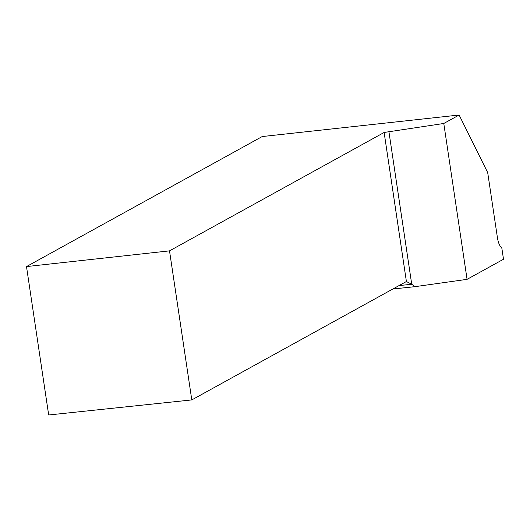 <?xml version="1.0" encoding="UTF-8"?>
<svg xmlns="http://www.w3.org/2000/svg" width="530" height="530" viewBox="0 0 530 530"><rect width="100%" height="100%" fill="white"/><g stroke="black" fill="none" stroke-linecap="round" stroke-linejoin="round"><path stroke-width="0.79" d="M503.5 259.25L467.076 279.343L443.782 123.477L459.126 115.017L487.693 172.581L497.392 237.453A12.23 3.929 84 0 0 501.744 247.497L503.5 259.25M392.863 288.996L415.076 286.657L467.076 279.343M26.5 266.577L48.681 414.983L191.787 399.918L169.514 250.862L26.5 266.577L262.211 136.548L459.126 115.017M169.514 250.862L384.131 132.467L443.782 123.477M415.076 286.657L411.724 284.259L388.881 131.433M399.03 285.59L411.724 284.259L406.404 281.523L384.131 132.467M406.404 281.523L191.787 399.918"/></g></svg>
